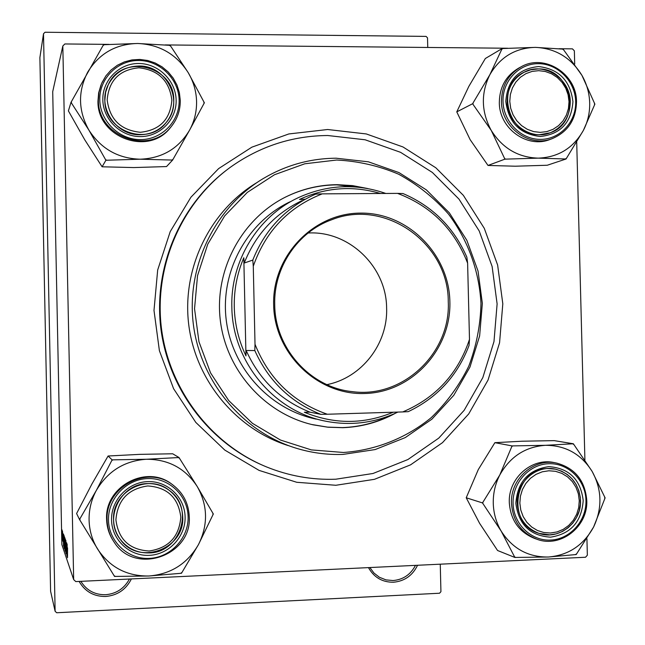 <?xml version="1.0" encoding="UTF-8"?>
<svg xmlns="http://www.w3.org/2000/svg" width="645" height="645" viewBox="0 0 645 645"><rect width="100%" height="100%" fill="white"/><g stroke="black" fill="none" stroke-linecap="round" stroke-linejoin="round"><path stroke-width="0.97" d="M417.557 565.27C412.55 575.55 404.52 581.21 393.45 582.233C382.34 582.314 374.011 577.444 368.464 567.608M369.859 567.544L373.971 573.05L379.349 577.235L385.96 579.879L393.063 580.548C403.157 579.653 410.631 574.59 415.477 565.367M131.387 578.936C126.025 589.554 117.455 595.408 105.667 596.48C93.839 596.585 84.987 591.562 79.117 581.427M80.883 581.347C86.535 590.393 94.751 594.859 105.53 594.73C116.277 593.787 124.251 588.554 129.452 579.025M335.86 485.274L296.74 482.283L259.072 470.39L224.823 450.105L195.798 422.402L173.586 388.685L159.396 350.686L153.994 310.422L157.678 270.013L170.224 231.611L190.928 197.217L218.639 168.587L251.864 147.165L288.831 133.95L327.636 129.508L366.312 133.95L402.972 146.955L435.835 167.789L463.36 195.362L484.282 228.322L497.634 265.047L502.81 303.811L499.569 342.761L488.039 380.058L468.73 413.905L442.502 442.647L410.575 464.843L374.447 479.324L335.86 485.274M225.903 170.619C179.229 206.561 153.454 268.312 160.823 328.265C168.337 388.193 208.424 441.76 262.467 465.198M62.412 531.109L62.581 540.179L62.412 531.109M62.557 531.52L62.638 533.423L62.557 531.52M63.734 534.745L64.057 547.694L63.734 534.745M64.137 535.689L64.355 548.718L64.113 535.664M65.024 538.099L65.274 551.33L64.992 538.075M65.895 540.486L66.161 553.91L65.895 540.486M67.556 547.839L67.499 557.723L67.556 547.839M109.021 44.384L64.855 43.957L62.823 45.997L52.713 91.663L61.864 544.614L73.667 579.605L75.796 581.588L585.539 557.248L587.353 555.192L586.934 538.801M62.823 45.997L73.667 579.605M67.136 544.049L67.209 556.861L67.136 544.049M66.669 542.776L66.903 555.974L66.669 542.776M65.451 539.446L65.871 552.983L65.451 539.446M64.548 536.971L64.935 550.241L64.532 536.954M63.436 533.923L63.508 546.097L63.436 533.923M62.968 535.423L62.96 541.389L62.968 535.423M62.21 530.569L62.283 532.464L62.21 530.569M61.976 529.771L62.146 539.043L61.976 529.771M559.046 48.73L572.446 48.859L574.356 50.826L574.695 64.016M576.711 142.222L584.902 459.933M507.679 48.238L165.064 44.924M427.756 47.464L427.522 37.87L426.071 36.394L45.013 32.25L43.505 33.75L39.885 57.623L50.6 591.28L55.123 611.291L56.704 612.75L439.543 593.231L440.93 591.683L440.261 564.182M43.505 33.75L55.123 611.291M67.136 552.725L66.975 548.532L67.201 552.725M65.298 548.669L65.032 539.591L65.371 548.669M64.855 548.605L64.677 544.348L64.911 548.597M64.782 543.171L64.573 538.51L64.839 543.171M64.411 546.122L64.153 537.164L64.484 546.122M63.444 542.171L63.299 538.204L63.508 542.171M63.984 546.073L63.734 536.229L64.032 546.065M62.105 537.898L62.001 530.899L62.122 537.898M367.545 188.509L352.501 185.599L337.198 184.672C319.202 184.833 302.062 188.921 285.791 196.943C241.657 218.824 214.213 270.021 220.308 320.363C226.29 370.722 265.071 413.985 313.123 424.829L327.91 427.216L342.842 427.691C361.531 426.998 379.058 422.177 395.425 413.235M363.732 187.88L336.779 184.873C318.799 185.034 301.683 189.114 285.429 197.128L283.534 198.096M311.624 424.475L327.507 427.119L342.414 427.595C359.878 426.958 376.366 422.685 391.886 414.783M343.414 452.476C375.696 450.275 406.197 438.116 431.166 417.702C446.654 402.754 459.184 385.589 468.762 366.223C476.397 345.994 480.477 325.04 480.985 303.368C479.179 270.924 467.875 239.859 448.412 213.971C434.085 197.797 417.484 184.543 398.602 174.198C378.792 165.797 358.136 161.081 336.625 160.033L304.779 163.79L274.48 174.739L247.293 192.412L224.645 215.946L207.755 244.181L197.531 275.665L194.54 308.77L198.966 341.753L210.56 372.899L228.709 400.561L252.429 423.322L280.462 440.043L311.325 449.904L343.414 452.476M336.166 158.21L368.368 161.814L398.933 172.57L426.361 189.88L449.363 212.858L466.859 240.343L478.026 271.013L482.347 303.384L479.63 335.916L469.971 367.037L453.814 395.256L431.9 419.177L405.253 437.6L375.148 449.565L343.035 454.411C326.822 454.959 310.898 452.798 295.281 447.928C241.706 431.158 200.135 380.945 193.258 323.613C186.381 266.272 214.898 207.666 262.983 178.713C285.671 165.241 310.068 158.404 336.166 158.21M335.722 479.219L372.995 473.495L407.914 459.53L438.785 438.1L464.142 410.333L482.823 377.623L493.981 341.576L497.118 303.916L492.111 266.45L479.195 230.942L458.966 199.095L432.352 172.449L400.577 152.333L365.151 139.788L327.773 135.515C292.145 135.773 259.621 146.399 230.184 167.394C181.471 202.925 154.026 266.014 161.339 327.467C168.772 388.911 210.359 443.728 266.095 466.746C288.557 475.905 311.761 480.065 335.722 479.219M316.155 419.121C269.731 409.551 231.934 368.11 226.185 319.662C220.308 271.231 247.237 222.041 290.081 201.772M256.839 182.624C209.827 210.931 181.955 268.191 188.671 324.193C195.387 380.195 236.014 429.248 288.396 445.647M548.871 470.777L542.276 471.801L536.043 474.349L530.48 478.276L525.877 483.395L522.466 489.45L520.426 496.142L519.846 503.116L520.773 510.034L523.151 516.54L526.86 522.305L531.714 527.038L537.454 530.504L543.808 532.528L550.451 533.012L557.038 531.94L563.246 529.36L568.769 525.409L573.324 520.281L576.694 514.242L578.71 507.591L579.266 500.657L578.355 493.788L576.001 487.322L572.333 481.581L567.519 476.849L561.819 473.365L555.49 471.301L548.871 470.777M549.814 534.858L539.002 533.375C505.898 524.28 513.896 468.06 548.129 468.552L555.434 469.165L561.674 471.197L567.358 474.535L572.252 479.033L576.146 484.5L578.863 490.7L580.307 497.368L580.403 504.229L579.154 510.977L576.606 517.33L572.873 523.022L568.1 527.803L562.513 531.464L556.329 533.85L549.814 534.858M566.052 158.993L547.242 165.249L515.266 166.208L488.007 165.451L470.157 139.691L456.773 111.875L468.842 86.382L485.346 58.502L502.141 48.552L489.845 74.731L472.995 103.055L473.027 104.385L491.232 130.403L504.906 159.154L538.228 158.138L566.052 158.993L583.354 130.443L594.884 104.135L581.927 75.352C586.797 83.906 589.377 93.098 589.683 102.918C589.893 112.73 587.78 121.905 583.354 130.443C573.3 148.108 558.256 157.34 538.228 158.138C518.112 157.477 502.447 148.237 491.232 130.403C481.235 111.803 480.775 93.243 489.845 74.731C500.165 57.01 515.363 47.891 535.423 47.375L502.141 48.552M594.545 104.788L594.505 103.482M572.937 101.636C571.381 122.631 560.529 134.249 540.381 136.498C520.039 134.273 508.518 122.566 505.801 101.386C507.454 80.23 518.395 68.62 538.607 66.556C558.852 68.942 570.293 80.633 572.937 101.636M507.155 101.7C507.01 123.711 531.012 140.884 550.298 132.757C563.262 126.992 569.914 116.721 570.269 101.934C570.503 78.674 543.751 61.307 524.175 72.208C513.033 78.496 507.365 88.325 507.155 101.7M520.612 67.08L519.144 67.862C506.156 75.344 499.553 86.922 499.327 102.595C499.166 128.492 527.271 148.777 550.04 139.457L550.604 139.247M563.609 49.802L563.23 49.141L535.423 47.375C555.466 48.311 570.97 57.639 581.927 75.352L563.609 49.802L562.505 49.133M488.007 165.451L504.906 159.154M456.773 111.875L472.64 103.716M472.995 103.055L473.027 104.385M504.519 158.493L505.64 159.154M565.318 158.993L566.399 158.331M502.874 48.56L501.786 49.214M538.712 70.668L532.141 71.393L525.925 73.635L520.378 77.271L515.79 82.141L512.396 87.986L510.356 94.517L509.776 101.402L510.695 108.296L513.065 114.842L516.766 120.72L521.603 125.622L527.328 129.314L533.665 131.604L540.276 132.378L546.847 131.604L553.039 129.331L558.538 125.662L563.085 120.792L566.447 114.963L568.455 108.465L569.019 101.62L568.1 94.775L565.762 88.268L562.101 82.415L557.312 77.513L551.62 73.804L545.315 71.482L538.712 70.668M539.663 134.7C507.47 136.385 494.779 85.293 524.175 72.208L530.883 69.749L537.995 68.951C571.905 67.556 582.451 122.34 550.298 132.757L539.663 134.7M501.189 531.125C496.215 522.627 493.57 513.364 493.264 503.342C493.078 493.312 495.247 483.863 499.794 474.978L482.492 502.923L501.189 531.125L514.863 557.449L548.347 557.014L576.195 554.547L593.602 527.021L605.115 497.875L592.166 471.463L573.357 443.768L545.517 445.308L512.074 445.913L499.794 474.978C510.147 456.62 525.385 446.727 545.517 445.308C565.617 445.356 581.169 454.072 592.166 471.463C601.995 489.587 602.47 508.107 593.602 527.021C583.515 545.307 568.43 555.305 548.347 557.014C528.166 557.256 512.444 548.621 501.189 531.125M482.847 502.237L482.879 503.576M515.855 503.285C517.516 481.847 528.481 469.633 548.766 466.625C569.075 468.125 580.548 479.412 583.201 500.496C581.645 521.765 570.76 533.987 550.556 537.164C530.15 535.842 518.58 524.546 515.855 503.285M580.516 500.391C579.057 483.887 570.696 473.478 555.434 469.165C536.317 464.545 516.113 482.323 517.209 503.011C518.354 518.008 525.619 528.126 539.002 533.375C558.893 540.671 581.782 522.361 580.516 500.391M554.587 462.659L554.176 462.578C531.665 457.386 508.042 478.348 509.308 502.681C510.63 520.257 519.112 532.198 534.745 538.486L536.374 539.067M514.863 557.449L497.561 550.499L479.606 523.337L466.222 497.771L482.492 502.923M466.222 497.771L478.284 469.592L494.884 442.672L512.074 445.913M494.884 442.672L522.176 441.212L554.257 440.632L573.357 443.768M604.768 498.553L604.736 497.231M573.736 444.421L572.623 443.792M512.807 445.88L511.719 446.59M514.476 556.804L515.597 557.417M575.469 554.579L576.541 553.862M149.164 551.007C168.651 548.048 179.197 536.761 180.81 517.129C178.359 497.682 167.353 487.289 147.786 485.951C128.234 488.757 117.608 500.044 115.906 519.814C118.422 539.413 129.508 549.814 149.164 551.007M147.544 483.605C155.558 483.395 162.758 485.629 169.159 490.305C194.919 507.679 180.455 552.942 149.011 552.918C137.095 553.12 127.484 548.564 120.188 539.228C103.442 518.395 120.736 483.46 147.544 483.605M140.312 132.29C159.734 130.226 170.248 119.51 171.86 100.152C169.417 80.778 158.444 69.999 138.949 67.798C119.462 69.708 108.876 80.415 107.175 99.91C109.682 119.43 120.728 130.226 140.312 132.29M138.723 66.016C166.781 65.04 184.663 101.95 166.2 122.51C159.428 130.411 150.745 134.483 140.175 134.716C115.56 135.66 96.726 106.377 108.215 84.809C114.713 72.724 124.88 66.459 138.723 66.016M188.259 72.724C193.516 81.665 196.29 91.259 196.572 101.515C196.733 111.762 194.379 121.349 189.509 130.266L204.368 102.797L188.259 72.724L170.151 45.36L137.667 43.481L103.506 44.723L71.006 102.337L88.962 130.226L105.901 160.258L140.118 159.202L172.61 160.073L189.509 130.266C178.439 148.713 161.976 158.364 140.118 159.202C118.156 158.517 101.104 148.85 88.962 130.226C78.15 110.779 77.755 91.388 87.76 72.046C99.136 53.535 115.769 44.013 137.667 43.481C159.541 44.473 176.408 54.22 188.259 72.724M203.989 103.482L203.957 102.112M176.141 100.168C176.706 119.631 160.024 136.716 140.4 136.587C120.784 136.756 103.095 119.543 102.829 99.894C102.281 80.254 119.252 63.194 138.86 63.5C158.46 63.524 175.859 80.706 176.141 100.168M104.861 100.225C104.079 131.169 148.132 146.939 166.2 122.51C171.328 116.108 173.852 108.763 173.771 100.475C174.787 65.83 121.865 52.898 108.215 84.809L105.627 92.3L104.861 100.225M101.015 84.938L98.645 92.872L97.959 101.16C97.056 137.361 148.221 156.259 169.958 128.186L171.36 126.452M105.901 160.258L102.095 166.789L133.741 167.571L166.531 166.563L172.61 160.073M102.095 166.789L84.826 139.917L68.394 110.892L71.006 102.337M71.393 101.644L71.426 103.039M105.49 159.573L106.707 160.258M171.82 160.081L172.997 159.388M170.562 46.053L169.361 45.352M104.313 44.731L103.119 45.408M97.58 549.04C92.187 540.163 89.357 530.488 89.083 520.007C88.929 509.526 91.356 499.641 96.371 490.345L79.512 519.499L114.544 576.428L148.922 576.001L181.487 573.252L198.475 544.565L213.334 513.992L197.217 486.507L179.004 457.531L146.455 459.256L112.125 459.861L96.371 490.345C107.788 471.14 124.477 460.772 146.455 459.256C168.401 459.272 185.325 468.359 197.217 486.507C207.843 505.422 208.262 524.78 198.475 544.565C187.381 563.69 170.861 574.171 148.922 576.001C126.888 576.291 109.771 567.31 97.58 549.04M79.907 518.782L79.94 520.184M111.545 519.991C110.988 500.181 128.016 482.186 147.697 481.613C167.361 480.751 184.833 497.311 185.107 516.951C185.679 536.584 168.942 554.587 149.253 555.353C129.572 556.401 111.811 539.825 111.545 519.991M182.72 516.822C182.237 505.857 177.714 497.021 169.159 490.305C147.915 472.858 111.819 491.732 113.576 519.685C113.786 526.917 115.987 533.431 120.188 539.228C138.207 566.27 185.042 549.218 182.72 516.822M173.191 485.177L171.473 483.895C146.181 464.287 104.587 486.701 106.61 519.29C106.804 526.78 108.868 533.681 112.778 539.994M112.125 459.861L108.086 456.007L91.896 484.04L76.594 513.549L79.512 519.499M108.086 456.007L139.78 454.362L172.683 453.782L179.004 457.531M212.955 514.702L212.931 513.323M179.415 458.208L178.205 457.555M112.931 459.837L111.738 460.578M114.125 575.751L115.35 576.388M180.689 573.292L181.866 572.542M273.641 304.875C272.198 256.057 313.397 213.076 360.499 213.108C407.6 212.431 449.049 253.88 449.871 301.602C451.387 349.308 411.929 392.434 364.731 393.506C317.558 395.296 274.375 353.71 273.641 304.875M448.259 301.658C448.718 243.568 385.291 198.209 331.764 219.727C297.676 231.789 273.488 267.602 274.73 304.883C274.996 348.405 310.39 387.629 352.38 391.636C402.972 398.642 450.823 353.057 448.259 301.658M326.926 384.63C361.692 377.817 387.984 343.809 386.613 308.076C386.508 266.732 349.026 230.555 308.108 233.006M302.15 200.555C274.939 213.584 255.638 234.409 244.229 263.039L243.794 257.766C237.126 273.44 233.958 289.847 234.272 306.996C234.716 324.145 238.61 340.439 245.971 355.887L246.172 350.493C259.427 379.873 280.704 400.432 310.011 412.171L304.343 412.244C334.191 424.466 363.828 424.45 393.24 412.219M397.892 412.074C374.721 423.088 350.461 426.095 325.104 421.088C273.44 411.147 232.289 361.321 231.845 307.093C230.434 261.104 257.798 216.47 298.304 197.668C327.015 184.615 356.185 183.212 385.807 193.452M243.794 257.766L245.971 355.887M380.405 193.484C352.791 185.373 325.814 187.364 299.49 199.45L304.867 199.232M246.172 350.493L254.807 350.558L255.017 344.293C268.876 378.881 292.975 402.198 327.313 414.243L402.754 411.929C435.738 397.917 457.982 373.737 469.487 339.391L467.617 263.144C454.443 229.33 431.086 206.078 397.538 193.379L322.234 193.863C288.557 207.101 265.571 231.216 253.275 266.216L255.017 344.293M253.275 266.216L252.792 260.08C264.587 230.475 284.526 208.94 312.632 195.483L315.728 194.113L322.234 193.863M244.229 263.039L252.792 260.08M327.313 414.243L320.783 414.34C290.508 402.214 268.514 380.945 254.807 350.558M310.011 412.171L320.783 414.34M469.487 339.391L469.028 345.518C457.442 375.777 437.173 397.828 408.204 411.663L402.754 411.929M397.538 193.379L402.988 193.54C432.521 206.215 453.806 227.419 466.851 257.153L467.617 263.144M576.428 101.829C575.985 119.559 567.971 131.814 552.362 138.578C529.497 147.939 501.278 127.565 501.447 101.555C501.673 85.817 508.308 74.199 521.337 66.685C544.582 53.438 576.622 73.99 576.42 101.716M575.679 101.644C575.3 81.488 557.965 63.694 538.535 63.678C519.096 63.355 502.366 81.028 503.011 101.378C503.374 121.728 521.015 139.554 540.454 139.376C559.908 139.505 576.348 121.8 575.679 101.644M586.7 500.31C588.167 526.522 560.682 548.266 537.019 539.293C521.321 532.972 512.807 520.983 511.477 503.334C510.203 478.896 533.923 457.845 556.522 463.054C574.872 468.06 584.926 480.444 586.692 500.222M513.065 503.398C513.428 523.925 531.125 541.131 550.628 540.075C570.14 539.317 586.628 520.709 585.958 500.383C585.571 480.049 568.181 462.868 548.693 463.723C529.19 464.279 512.404 482.879 513.065 503.398M180.269 100.37C180.366 110.545 177.181 119.494 170.723 127.218C148.89 155.413 97.5 136.434 98.403 100.072L98.983 92.356L101.491 83.737L105.941 75.82L111.109 69.999L117.326 65.298L124.356 61.904L131.943 59.929L139.788 59.453L147.616 60.493L155.131 62.992L162.056 66.862L168.143 71.958L173.166 78.093L176.948 85.043L179.342 92.541L180.269 100.33L179.358 92.549L176.964 85.043L173.191 78.093L168.168 71.95L162.08 66.854L155.155 62.976L147.641 60.477L139.812 59.437L131.959 59.912L124.38 61.888L117.342 65.282L111.117 69.983L105.941 75.82L102.007 82.56M179.133 100.177C178.834 79.125 160.008 60.525 138.796 60.493C117.575 60.154 99.193 78.609 99.79 99.886C100.072 121.155 119.236 139.788 140.465 139.602C161.702 139.731 179.745 121.236 179.133 100.177M114.302 542.356C135.152 575.59 192.073 555.676 189.259 516.669C192.041 555.676 135.136 575.574 114.302 542.356C109.731 535.664 107.328 528.223 107.094 520.039C105.07 487.314 146.842 464.795 172.247 484.492C182.962 492.466 188.63 503.181 189.251 516.645M108.489 520.12C108.779 541.59 128.008 559.538 149.317 558.393C170.627 557.562 188.727 538.067 188.114 516.83C187.808 495.578 168.917 477.647 147.632 478.582C126.331 479.195 107.892 498.666 108.489 520.12M379.349 577.235L378.8 576.904M521.337 66.685C544.711 53.398 576.759 74.03 576.493 101.749C576.074 119.494 568.027 131.765 552.362 138.578L550.04 139.457M537.019 539.293C560.795 548.29 588.28 526.473 586.765 500.278C585.015 480.501 574.937 468.093 556.522 463.054L554.176 462.578M180.278 100.338C180.374 110.521 177.19 119.478 170.723 127.218L169.958 128.186M189.259 516.669C188.638 503.197 182.97 492.466 172.247 484.492L171.473 483.895M329.442 220.622L331.764 219.727M351.34 391.515L352.38 391.636"/></g></svg>
